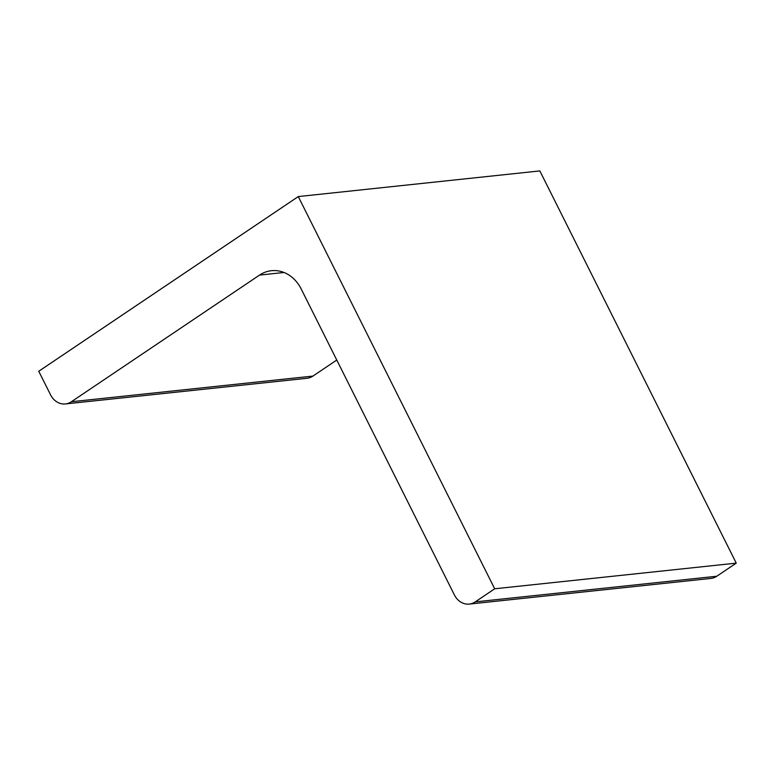<?xml version="1.0" encoding="UTF-8"?>
<svg xmlns="http://www.w3.org/2000/svg" width="775" height="775" viewBox="0 0 775 775"><rect width="100%" height="100%" fill="white"/><g stroke="black" fill="none" stroke-linecap="round" stroke-linejoin="round"><path stroke-width="1.16" d="M259.528 275.096L71.368 401.741A17.99 15.132 83.9 0 1 65.41 403.94A17.99 15.132 83.9 0 1 50.53 394.785L38.75 371.254L298.288 196.569L539.846 170.917L736.25 563.134L716.788 576.242A17.99 15.132 83.9 0 1 710.83 578.431L469.272 604.083A17.99 15.132 83.9 0 1 454.392 594.929L301.194 288.998A35.97 30.273 83.9 0 0 271.444 270.698A35.97 30.273 83.9 0 0 259.528 275.096L284.018 272.49M298.288 196.569L494.692 588.787L736.25 563.134M494.692 588.787L475.23 601.884A17.99 15.132 83.9 0 1 469.272 604.083M71.368 401.741L312.926 376.088L336.776 360.036M312.926 376.088A17.99 15.132 83.9 0 1 306.968 378.287L65.41 403.94M475.23 601.884L716.788 576.242"/></g></svg>
